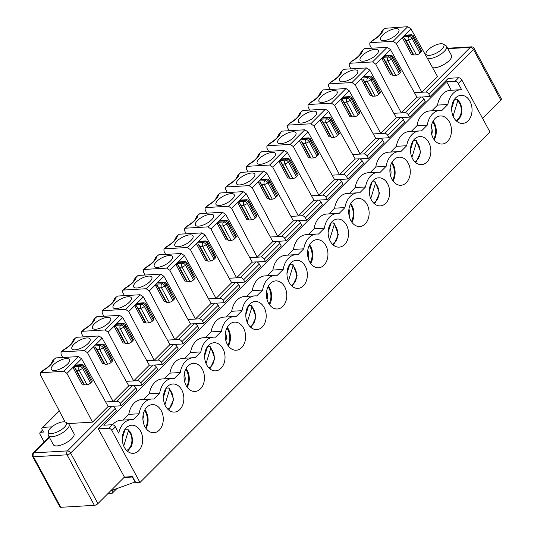 <?xml version="1.0" encoding="UTF-8"?>
<svg xmlns="http://www.w3.org/2000/svg" width="534" height="534" viewBox="0 0 534 534"><rect width="100%" height="100%" fill="white"/><g stroke="black" fill="none" stroke-linecap="round" stroke-linejoin="round"><path stroke-width="0.8" d="M351.325 61.45L351.439 61.357C358.187 57.225 359.716 54.715 359.789 54.648L361.665 51.09L364.555 48.641L361.665 51.09M393.211 75.621L385.348 61.076L383.405 58.38L381.857 58.466L390.795 75L392.343 74.907L393.211 75.621L395.794 75.468L387.931 60.929L391.489 59.194L392.57 58.113L400.433 72.651A2.817 1.055 -28.4 0 0 400.974 71.429L393.111 56.884L392.57 58.113A2.817 1.629 45 0 0 389.393 55.93L388.311 57.011A2.817 1.629 45 0 1 391.489 59.194L399.352 73.732A2.817 1.055 151.6 0 1 395.794 75.468M400.433 72.651L399.352 73.732M84.332 366.157A2.817 2.817 0 0 0 81.689 364.689L75.781 365.036A2.817 2.036 86.7 0 0 74.8 365.543L73.725 366.624A2.817 2.036 86.7 0 0 73.078 367.746L82.016 384.273L83.564 384.186L74.626 367.652L76.569 370.356L79.152 370.202L82.71 368.467A2.817 1.629 -135 0 0 79.533 366.284A2.817 2.036 86.7 0 0 79.152 370.202L87.015 384.747A2.817 1.055 -28.4 0 0 90.573 383.011L82.71 368.467L83.791 367.385L91.654 381.923A2.817 1.055 -28.4 0 0 92.195 380.702L84.332 366.157L83.791 367.385A2.817 1.629 45 0 0 80.614 365.203L79.533 366.284L73.725 366.624M372.625 96.24L364.762 81.695L362.82 78.999L361.271 79.085L370.209 95.619L371.757 95.526L372.625 96.24L375.208 96.087L367.345 81.548L370.903 79.813L371.984 78.732L379.848 93.27A2.817 1.055 -28.4 0 0 380.388 92.042L372.525 77.503L371.984 78.732A2.817 1.629 45 0 0 368.807 76.549L367.726 77.63A2.817 1.629 45 0 1 370.903 79.813L378.766 94.351A2.817 1.055 151.6 0 1 375.208 96.087M379.848 93.27L378.766 94.351M269.096 143.826C275.844 139.694 277.373 137.191 277.446 137.118L279.322 133.567L282.212 131.11L304.814 129.789L308.018 131.951L334.604 179.651L338.483 179.424A2.817 1.629 -135 0 1 341.66 181.607L342.901 183.903L327.229 199.603L325.987 197.306A2.817 1.629 -135 0 0 322.81 195.124L311.516 195.778M297.919 220.729L306.643 220.215L305.401 217.919A2.817 1.629 -135 0 0 302.224 215.736L290.93 216.397M306.643 220.215L322.316 204.522L321.074 202.226A2.817 1.629 -135 0 0 317.897 200.043L302.224 215.736M247.889 323.677A14.071 10.193 86.7 0 0 256.814 329.605A14.071 10.193 86.7 0 0 265.325 321.755A14.071 10.193 86.7 0 0 264.103 307.444A14.071 10.193 86.7 0 0 255.172 301.51A14.071 10.193 86.7 0 0 246.668 309.36A14.071 10.193 86.7 0 0 247.889 323.677M269.597 180.592A2.817 2.817 0 0 0 266.96 179.124L261.046 179.471A2.817 2.036 86.7 0 0 260.071 179.978L258.99 181.059L264.797 180.719A2.817 1.629 45 0 1 267.981 182.902L269.056 181.82L276.919 196.358A2.817 1.055 -28.4 0 0 277.46 195.137L269.597 180.592L269.056 181.82A2.817 1.629 45 0 0 265.879 179.638L264.797 180.719A2.817 2.036 -93.3 0 0 264.417 184.637L267.981 182.902L275.838 197.447A2.817 1.055 151.6 0 1 272.28 199.182L264.417 184.637L261.84 184.791L259.898 182.087L258.343 182.181A2.817 2.036 -93.3 0 1 258.99 181.059M256.333 216.978L255.259 218.066A2.817 1.055 151.6 0 1 251.701 219.801L243.838 205.256L247.396 203.521L248.477 202.439L256.333 216.978A2.817 1.055 -28.4 0 0 256.874 215.756L249.011 201.211L248.477 202.439A2.817 1.629 45 0 0 245.293 200.257L244.212 201.338A2.817 1.629 45 0 1 247.396 203.521L255.259 218.066M241.255 205.41L239.312 202.706L237.757 202.8A2.817 2.036 -93.3 0 1 238.404 201.678L244.212 201.338A2.817 2.036 -93.3 0 0 243.838 205.256L241.255 205.41L249.118 219.948L251.701 219.801M237.757 202.8L246.695 219.327L248.25 219.234L239.312 202.706M248.25 219.234L249.118 219.948M125.176 429.069L122.279 438.534M123.988 477.503L132.365 477.016L135.055 481.988L111.659 490.459L112.073 491.227A2.817 1.629 45 0 1 112.127 493.329A2.817 1.629 45 0 1 111.379 493.636L107.668 493.857M65.135 421.994L40.471 374.961L40.437 372.839L63.786 371.203L66.944 373.413L92.502 422.147L108.168 406.454L112.04 406.227L67.444 450.903L33.862 452.865L49.362 437.339M41.191 372.525L43.107 370.603L42.653 370.629C49.408 366.498 50.937 363.988 51.01 363.921L52.886 360.37L55.776 357.913L78.378 356.592L81.582 358.755L108.168 406.454M54.488 370.476A10.32 3.858 -28.4 0 0 64.941 366.257A10.32 3.858 -28.4 0 0 69.594 359.809A10.32 3.858 -28.4 0 0 66.37 358.568A10.32 3.858 -28.4 0 0 55.476 363.1A10.32 3.858 -28.4 0 0 51.464 369.608A10.32 3.858 -28.4 0 0 54.488 370.476M396.375 146.329L406.708 145.729A19.698 14.271 -93.3 0 1 419.53 130.943L409.198 131.551A19.698 14.271 86.7 0 0 396.375 146.329L390.668 152.043M406.708 145.729L400.82 151.623A19.698 14.271 -93.3 0 0 398.945 151.563L388.612 152.17A19.698 14.271 86.7 0 0 375.789 166.948L370.082 172.662M411.914 157.37L416.593 142.111A11.261 8.157 -93.3 0 1 420.064 152.931A11.261 8.157 -93.3 0 1 414.811 161.802M166.061 247.015L166.174 246.922C172.916 242.79 174.451 240.28 174.518 240.213L176.4 236.655L179.291 234.206L201.885 232.884L205.089 235.04L231.683 282.746L235.554 282.519A2.817 1.629 -135 0 1 238.731 284.702L239.973 286.998L224.307 302.691L223.065 300.395A2.817 1.629 -135 0 0 219.888 298.212L208.594 298.873M107.541 317.329A10.32 3.858 -28.4 0 0 96.647 321.868A10.32 3.858 -28.4 0 0 92.636 328.37A10.32 3.858 -28.4 0 0 95.653 329.238A10.32 3.858 -28.4 0 0 106.112 325.019A10.32 3.858 -28.4 0 0 110.765 318.571A10.32 3.858 -28.4 0 0 107.541 317.329M328.13 232.35L331.027 222.892M391.562 163.064A13.136 9.512 -93.3 0 1 392.483 164.539A13.136 9.512 -93.3 0 1 392.57 180.332M390.548 175.726A8.444 6.114 86.7 0 0 390.094 167.876M268.569 151.322L266.907 148.158L266.873 146.036L267.627 145.722L290.229 144.4L293.38 146.61L318.938 195.344L334.604 179.651M235.754 237.597L234.673 238.678A2.817 1.055 151.6 0 1 231.115 240.42L223.252 225.875L226.81 224.14L227.891 223.058L235.754 237.597A2.817 1.055 -28.4 0 0 236.288 236.375L228.425 221.83L227.891 223.058A2.817 1.629 45 0 0 224.707 220.876L223.633 221.957A2.817 1.629 45 0 1 226.81 224.14L234.673 238.678M289.568 123.301L289.682 123.214C296.43 119.075 297.959 116.572 298.032 116.505L299.908 112.948L302.798 110.491L325.4 109.176L328.604 111.332L355.19 159.032L359.062 158.812A2.817 1.629 -135 0 1 362.246 160.994L363.487 163.291L347.814 178.983L346.573 176.687A2.817 1.629 -135 0 0 343.395 174.505L332.101 175.165M227.397 192.56L225.735 189.396L225.702 187.274L226.456 186.96L249.058 185.638L252.208 187.848L277.767 236.582L281.638 236.355A2.817 1.629 -135 0 1 284.822 238.538L286.064 240.834L277.333 241.348M251.12 327.649L256.02 317.089L251.734 305.602L248.63 305.541M227.277 327.262A14.071 10.193 -93.3 0 1 228.338 328.944A14.071 10.193 -93.3 0 1 228.372 345.985M393.111 56.884A2.817 2.817 0 0 0 390.467 55.416L384.56 55.763A2.817 2.036 86.7 0 0 383.579 56.27L382.498 57.352L388.311 57.011A2.817 2.036 -93.3 0 0 387.931 60.929L385.348 61.076M104.304 308.866L102.194 310.982L102.228 313.104L103.883 316.275M124.889 288.247L125.003 288.16C131.744 284.021 133.28 281.518 133.353 281.451L135.229 277.894L138.119 275.444L160.721 274.122L163.918 276.278L190.511 323.984L194.383 323.758L178.716 339.45L167.422 340.111M125.003 288.16L125.45 288.133A16.888 6.315 -28.4 0 0 136.203 277.36M419.53 130.943A19.698 14.271 -93.3 0 1 421.406 131.004L427.293 125.11A19.698 14.271 -93.3 0 1 440.109 110.324A19.698 14.271 -93.3 0 1 441.992 110.384L447.879 104.49L437.546 105.091L431.839 110.812M145.475 267.634L146.036 267.514L144.113 269.436L166.715 268.115L169.872 270.317L195.424 319.058L199.302 318.831A2.817 1.629 -135 0 1 202.479 321.014L203.721 323.31L194.99 323.818M145.582 267.534C152.33 263.402 153.865 260.899 153.932 260.832L155.815 257.275L158.705 254.825L181.3 253.503L184.504 255.659L211.097 303.365L214.968 303.138L199.302 318.831M157.41 267.38A10.32 3.858 -28.4 0 0 167.87 263.169A10.32 3.858 -28.4 0 0 172.522 256.714A10.32 3.858 -28.4 0 0 169.298 255.479A10.32 3.858 -28.4 0 0 158.404 260.011A10.32 3.858 -28.4 0 0 154.393 266.519A10.32 3.858 -28.4 0 0 157.41 267.38M249.011 201.211A2.817 2.817 0 0 0 246.374 199.743L240.46 200.09A2.817 2.036 86.7 0 0 239.486 200.597L238.404 201.678M148.712 276.098A10.32 3.858 -28.4 0 0 137.819 280.63A10.32 3.858 -28.4 0 0 133.807 287.138A10.32 3.858 -28.4 0 0 136.824 288A10.32 3.858 -28.4 0 0 147.284 283.788A10.32 3.858 -28.4 0 0 151.936 277.333A10.32 3.858 -28.4 0 0 148.712 276.098M329.578 239.839L334.251 224.58L333.496 222.925L334.077 223.125L338.362 234.613L333.463 245.173M369.301 191.112L372.198 181.653M288.407 281.078L293.086 265.819L292.325 264.163L292.906 264.363L297.191 275.851L292.292 286.411M286.958 273.588L289.862 264.123M206.064 363.547L210.743 348.295L209.982 346.633L210.563 346.833L214.855 358.327L209.949 368.887M204.615 356.058L207.519 346.599M245.787 314.826L248.69 305.361M319.986 93.37L320.493 92.329L323.384 89.879L345.985 88.557L349.189 90.713L375.776 138.419L379.647 138.193L363.981 153.885L352.687 154.546M310.154 102.682L310.715 102.568A16.888 6.315 -28.4 0 0 321.468 91.795M83.825 329.391C90.58 325.259 92.108 322.756 92.182 322.683L94.057 319.132L96.948 316.675L119.549 315.354L122.753 317.516L149.34 365.216L153.211 364.989L137.545 380.689L126.251 381.343M83.718 329.485L84.279 329.371A16.888 6.315 -28.4 0 0 95.032 318.598M194.583 278.835A2.817 1.055 -28.4 0 0 195.117 277.607L187.254 263.068L186.72 264.297L194.583 278.835L193.502 279.916A2.817 1.055 151.6 0 1 189.944 281.652L182.081 267.113L185.638 265.378L186.72 264.297A2.817 1.629 45 0 0 183.542 262.114L182.461 263.195A2.817 1.629 45 0 1 185.638 265.378L193.502 279.916M133.24 385.675L141.964 385.168L140.722 382.871A2.817 1.629 -135 0 0 137.545 380.689M226.877 328.01A13.136 9.512 -93.3 0 1 227.798 329.485A13.136 9.512 -93.3 0 1 227.891 345.278M225.869 340.672A8.444 6.114 86.7 0 0 225.408 332.822M349.383 216.964A8.444 6.114 86.7 0 0 348.922 209.114M105.018 364.281L97.155 349.737L99.738 349.583L103.296 347.848L104.377 346.766L112.24 361.311A2.817 1.055 -28.4 0 0 112.781 360.083L104.918 345.538L104.377 346.766A2.817 1.629 45 0 0 101.2 344.584L100.118 345.665A2.817 1.629 45 0 1 103.296 347.848L111.159 362.392A2.817 1.055 151.6 0 1 107.601 364.128L99.738 349.583A2.817 2.036 -93.3 0 1 100.118 345.665L94.304 346.005A2.817 2.036 -93.3 0 0 93.664 347.127L102.601 363.654L104.15 363.567L105.018 364.281L107.601 364.128M128.754 385.835L132.626 385.608L116.959 401.301L113.088 401.528L128.754 385.835L102.168 338.135L87.529 352.794L113.088 401.528L105.665 401.962M384.393 28.329L407.742 26.7L410.946 28.856L437.533 76.562L421.86 92.255L425.738 92.028L470.341 47.359A2.817 1.629 45 0 1 473.518 49.542A2.817 1.055 -28.4 0 0 474.059 48.314A2.817 2.817 0 0 0 471.415 46.845L447.585 48.234M371.911 40.831L372.472 40.711L370.549 42.633L393.151 41.312L396.308 43.521L421.86 92.255L414.444 92.689M395.734 28.676A10.32 3.858 151.6 0 1 398.958 29.917A10.32 3.858 151.6 0 1 394.306 36.365A10.32 3.858 151.6 0 1 383.846 40.584A10.32 3.858 151.6 0 1 380.829 39.716A10.32 3.858 151.6 0 1 384.84 33.208A10.32 3.858 151.6 0 1 395.734 28.676M421.433 97.021L430.157 96.507L428.915 94.211A2.817 1.629 -135 0 0 425.738 92.028M451.637 108.642L454.541 99.177M453.086 116.132L457.765 100.873L457.004 99.211L459.861 102.368L461.022 105.004L461.857 109.51L461.516 113.916L460.715 116.499L456.977 121.465M454.487 99.364L457.004 99.211M371.49 48.234L369.835 45.07L369.802 42.94L370.549 42.633M385.141 28.022L382.237 30.491L381.73 31.546M412.929 54.288L413.797 55.002L405.933 40.464L403.991 37.76L412.929 54.288L411.38 54.381L402.442 37.854A2.817 2.036 -93.3 0 1 403.083 36.733L404.165 35.651A2.817 2.036 -93.3 0 1 405.139 35.144L411.053 34.797A2.817 2.036 -93.3 0 0 409.978 35.311A2.817 1.629 -135 0 1 413.156 37.493L412.074 38.575L419.938 53.113A2.817 1.055 151.6 0 1 416.38 54.855L408.517 40.31L412.074 38.575A2.817 1.629 45 0 0 408.897 36.392L409.978 35.311L404.165 35.651M451.263 90.259L446.684 81.782L455.075 81.295A2.817 1.629 45 0 1 458.252 83.478L461.616 89.692A19.698 14.271 86.7 0 0 460.695 89.705A19.698 14.271 86.7 0 0 447.879 104.49M469.953 101.26A14.071 10.193 -93.3 0 1 471.175 115.571A14.071 10.193 -93.3 0 1 462.671 123.421A14.071 10.193 -93.3 0 1 451.671 109.971A14.071 10.193 -93.3 0 1 461.029 95.326A14.071 10.193 -93.3 0 1 469.953 101.26M430.157 96.507L448.286 78.351L458.613 77.75A2.817 1.629 45 0 1 461.797 79.933L489.938 131.978L139.988 482.489L135.79 482.736L132.479 476.615L124.409 477.082L97.936 503.602L70.621 453.086A2.817 1.055 151.6 0 1 67.064 454.821L94.378 505.338A2.817 1.055 -28.4 0 0 97.936 503.602M482.569 118.348L500.832 100.052L473.518 49.542L428.915 94.211M460.695 89.705L450.369 90.313A19.698 14.271 86.7 0 0 437.546 105.091M432.593 67.698A11.728 4.385 -28.4 0 0 434.422 67.798A11.728 4.385 -28.4 0 0 446.558 62.832A11.728 4.385 -28.4 0 0 451.49 55.456L446.524 46.271A11.728 4.385 151.6 0 1 441.591 53.647A11.728 4.385 151.6 0 1 429.456 58.613A11.728 4.385 151.6 0 1 427.447 58.473M413.797 55.002L416.38 54.855M429.149 55.382A10.099 3.778 -28.4 0 0 440.483 50.43A10.099 3.778 -28.4 0 0 443.193 44.108A10.099 3.778 -28.4 0 0 433.174 46.231A10.099 3.778 -28.4 0 0 425.905 53.453A10.099 3.778 -28.4 0 0 429.149 55.382M443.193 44.108L445.756 45.53A11.728 4.385 151.6 0 1 446.524 46.271M474.059 48.314L501.373 98.83A2.817 1.055 151.6 0 1 500.832 100.052M94.378 505.338L60.803 507.3L33.488 456.784L67.064 454.821A2.817 2.036 86.7 0 1 67.444 450.903A2.817 1.629 45 0 1 70.621 453.086L115.224 408.41A2.817 1.629 -135 0 0 112.04 406.227M32.627 456.497A2.817 1.055 -28.4 0 0 33.488 456.784A2.817 2.036 86.7 0 1 33.862 452.865A2.817 1.629 45 0 0 33.115 453.172A2.817 2.817 0 0 0 32.627 456.497L59.941 507.013A2.817 1.055 -28.4 0 0 60.803 507.3M44.195 442.072L40.17 434.629A2.817 1.629 45 0 1 40.117 432.533A2.817 1.629 45 0 1 40.871 432.22L43.454 432.073L42.213 429.777A2.817 1.629 45 0 1 42.153 427.674A2.817 1.629 45 0 1 42.907 427.367L51.885 426.84M112.654 406.294L121.378 405.78L120.137 403.484A2.817 1.629 -135 0 0 116.959 401.301M132.626 385.608A2.817 1.629 -135 0 1 135.803 387.791L137.044 390.087L121.378 405.78M153.211 364.989A2.817 1.629 -135 0 1 156.389 367.172L157.63 369.468L141.964 385.168M153.825 365.056L162.55 364.548L161.308 362.252A2.817 1.629 -135 0 0 158.131 360.07L146.837 360.73M104.41 308.772C111.165 304.64 112.694 302.137 112.767 302.07L114.643 298.513L117.533 296.056L140.135 294.741L143.339 296.897L169.925 344.597L173.797 344.377A2.817 1.629 -135 0 1 176.974 346.559L178.216 348.856L162.55 364.548M174.411 344.437L183.135 343.929L181.894 341.633A2.817 1.629 -135 0 0 178.716 339.45M194.383 323.758A2.817 1.629 -135 0 1 197.56 325.94L198.802 328.236L183.135 343.929M214.968 303.138A2.817 1.629 -135 0 1 218.146 305.321L219.387 307.617L203.721 323.31M215.576 303.199L224.307 302.691M236.161 282.586L244.892 282.072L243.651 279.776A2.817 1.629 -135 0 0 240.467 277.593L229.179 278.254M186.64 226.396L186.753 226.309C193.502 222.171 195.037 219.661 195.104 219.594L196.986 216.043L199.876 213.587L222.471 212.265L225.675 214.421L252.262 262.127L256.14 261.9A2.817 1.629 -135 0 1 259.317 264.083L260.559 266.379L244.892 282.072M256.747 261.967L265.478 261.453L264.237 259.157A2.817 1.629 -135 0 0 261.053 256.974L249.758 257.635M217.058 196.465L217.572 195.424L220.462 192.968L243.057 191.646L246.261 193.802L272.847 241.508L276.725 241.281A2.817 1.629 -135 0 1 279.903 243.464L281.144 245.76L265.478 261.453M227.811 185.158L227.925 185.071C234.673 180.933 236.202 178.423 236.275 178.356L238.157 174.805L241.041 172.349L263.642 171.027L266.846 173.19L293.433 220.889L297.311 220.662A2.817 1.629 -135 0 1 300.488 222.845L301.73 225.141L286.064 240.834M318.504 200.11L327.229 199.603M339.09 179.491L347.814 178.983M359.676 158.872L368.4 158.364L367.158 156.068A2.817 1.629 -135 0 0 363.981 153.885M379.647 138.193A2.817 1.629 -135 0 1 382.831 140.375L384.073 142.671L368.4 158.364M380.261 138.253L388.986 137.745L387.744 135.449A2.817 1.629 -135 0 0 384.567 133.266L373.273 133.927M330.74 82.069L330.853 81.976C337.601 77.837 339.13 75.334 339.203 75.267L341.079 71.71L343.969 69.26L366.571 67.938L369.775 70.094L396.361 117.8L400.233 117.573A2.817 1.629 -135 0 1 403.41 119.756L404.652 122.052L388.986 137.745M400.847 117.634L409.571 117.126L408.33 114.83A2.817 1.629 -135 0 0 405.152 112.647L393.858 113.308M364.555 48.641L387.157 47.319L390.361 49.475L416.947 97.181L420.819 96.954A2.817 1.629 -135 0 1 423.996 99.137L425.238 101.433L409.571 117.126M446.684 81.782L103.81 425.204L112.207 424.717A2.817 1.629 45 0 1 115.384 426.9L118.748 433.121A19.698 14.271 -93.3 0 1 131.337 419.604A19.698 14.271 -93.3 0 1 133.213 419.664L139.1 413.763A19.698 14.271 -93.3 0 1 151.923 398.985A19.698 14.271 -93.3 0 1 153.799 399.045L159.686 393.144A19.698 14.271 -93.3 0 1 172.502 378.366A19.698 14.271 -93.3 0 1 174.384 378.426L180.272 372.525A19.698 14.271 -93.3 0 1 193.088 357.747A19.698 14.271 -93.3 0 1 194.97 357.807L200.857 351.913A19.698 14.271 -93.3 0 1 213.673 337.128A19.698 14.271 -93.3 0 1 215.549 337.188L221.443 331.294A19.698 14.271 -93.3 0 1 234.259 316.508A19.698 14.271 -93.3 0 1 236.135 316.569L242.022 310.675A19.698 14.271 -93.3 0 1 254.845 295.889A19.698 14.271 -93.3 0 1 256.721 295.949L262.608 290.055A19.698 14.271 -93.3 0 1 275.431 275.27A19.698 14.271 -93.3 0 1 277.306 275.33L283.194 269.436A19.698 14.271 -93.3 0 1 296.016 254.651A19.698 14.271 -93.3 0 1 297.892 254.718L303.779 248.817A19.698 14.271 -93.3 0 1 316.602 234.039A19.698 14.271 -93.3 0 1 318.478 234.099L324.365 228.198A19.698 14.271 -93.3 0 1 337.188 213.42A19.698 14.271 -93.3 0 1 339.063 213.48L344.951 207.579A19.698 14.271 -93.3 0 1 357.773 192.801A19.698 14.271 -93.3 0 1 359.649 192.861L365.536 186.96A19.698 14.271 -93.3 0 1 378.359 172.182A19.698 14.271 -93.3 0 1 380.235 172.242L386.122 166.348A19.698 14.271 -93.3 0 1 398.945 151.563M115.224 408.41L116.465 410.706L98.336 428.862L108.669 428.261A2.817 1.629 45 0 1 111.846 430.444L139.988 482.489M112.601 424.737A19.698 14.271 -93.3 0 1 121.004 420.205L131.337 419.604M123.06 420.084L128.767 414.371L139.1 413.763M151.923 398.985L141.59 399.586A19.698 14.271 86.7 0 0 128.767 414.371M172.502 378.366L162.176 378.966A19.698 14.271 86.7 0 0 149.353 393.752L143.646 399.465M164.232 378.846L169.939 373.132L180.272 372.525M193.088 357.747L182.762 358.347A19.698 14.271 86.7 0 0 169.939 373.132M213.673 337.128L203.347 337.735A19.698 14.271 86.7 0 0 190.525 352.513L184.817 358.227M234.259 316.508L223.926 317.116A19.698 14.271 86.7 0 0 211.11 331.894L205.403 337.615M254.845 295.889L244.512 296.497A19.698 14.271 86.7 0 0 231.696 311.275L225.989 316.996M275.431 275.27L265.098 275.878A19.698 14.271 86.7 0 0 252.282 290.656L246.574 296.377M296.016 254.651L285.683 255.259A19.698 14.271 86.7 0 0 272.867 270.037L267.16 275.758M316.602 234.039L306.269 234.64A19.698 14.271 86.7 0 0 293.446 249.425L287.739 255.139M337.188 213.42L326.855 214.021A19.698 14.271 86.7 0 0 314.032 228.806L308.325 234.519M357.773 192.801L347.44 193.401A19.698 14.271 86.7 0 0 334.618 208.187L328.911 213.9M378.359 172.182L368.026 172.782A19.698 14.271 86.7 0 0 355.203 187.567L349.496 193.281M440.109 110.324L429.783 110.932A19.698 14.271 86.7 0 0 416.961 125.71L411.253 131.431M165.553 406.147A14.071 10.193 86.7 0 0 174.478 412.081A14.071 10.193 86.7 0 0 182.982 404.231A14.071 10.193 86.7 0 0 181.76 389.913A14.071 10.193 86.7 0 0 172.836 383.986A14.071 10.193 86.7 0 0 164.325 391.836A14.071 10.193 86.7 0 0 165.553 406.147M186.132 385.528A14.071 10.193 86.7 0 0 195.064 391.462A14.071 10.193 86.7 0 0 203.567 383.612A14.071 10.193 86.7 0 0 202.346 369.294A14.071 10.193 86.7 0 0 193.421 363.367A14.071 10.193 86.7 0 0 184.911 371.217A14.071 10.193 86.7 0 0 186.132 385.528M206.718 364.916A14.071 10.193 86.7 0 0 215.649 370.843A14.071 10.193 86.7 0 0 224.153 362.993A14.071 10.193 86.7 0 0 222.932 348.675A14.071 10.193 86.7 0 0 214.007 342.748A14.071 10.193 86.7 0 0 205.497 350.598A14.071 10.193 86.7 0 0 206.718 364.916M227.304 344.296A14.071 10.193 86.7 0 0 236.228 350.224A14.071 10.193 86.7 0 0 245.587 335.579A14.071 10.193 86.7 0 0 234.586 322.129A14.071 10.193 86.7 0 0 226.082 329.979A14.071 10.193 86.7 0 0 227.304 344.296M268.475 303.058A14.071 10.193 86.7 0 0 277.4 308.986A14.071 10.193 86.7 0 0 285.91 301.136A14.071 10.193 86.7 0 0 284.682 286.825A14.071 10.193 86.7 0 0 275.758 280.891A14.071 10.193 86.7 0 0 267.254 288.74A14.071 10.193 86.7 0 0 268.475 303.058M289.061 282.439A14.071 10.193 86.7 0 0 297.985 288.373A14.071 10.193 86.7 0 0 306.496 280.524A14.071 10.193 86.7 0 0 305.268 266.206A14.071 10.193 86.7 0 0 296.343 260.272A14.071 10.193 86.7 0 0 287.839 268.121A14.071 10.193 86.7 0 0 289.061 282.439M309.647 261.82A14.071 10.193 86.7 0 0 318.571 267.754A14.071 10.193 86.7 0 0 327.082 259.904A14.071 10.193 86.7 0 0 325.853 245.587A14.071 10.193 86.7 0 0 316.929 239.653A14.071 10.193 86.7 0 0 308.425 247.502A14.071 10.193 86.7 0 0 309.647 261.82M330.232 241.201A14.071 10.193 86.7 0 0 339.157 247.135A14.071 10.193 86.7 0 0 347.667 239.285A14.071 10.193 86.7 0 0 346.439 224.968A14.071 10.193 86.7 0 0 337.515 219.04A14.071 10.193 86.7 0 0 329.011 226.89A14.071 10.193 86.7 0 0 330.232 241.201M350.818 220.582A14.071 10.193 86.7 0 0 359.742 226.516A14.071 10.193 86.7 0 0 368.253 218.666A14.071 10.193 86.7 0 0 367.025 204.348A14.071 10.193 86.7 0 0 358.1 198.421A14.071 10.193 86.7 0 0 349.59 206.271A14.071 10.193 86.7 0 0 350.818 220.582M371.404 199.963A14.071 10.193 86.7 0 0 380.328 205.897A14.071 10.193 86.7 0 0 388.832 198.047A14.071 10.193 86.7 0 0 387.611 183.729A14.071 10.193 86.7 0 0 378.686 177.802A14.071 10.193 86.7 0 0 370.175 185.652A14.071 10.193 86.7 0 0 371.404 199.963M391.989 179.351A14.071 10.193 86.7 0 0 400.914 185.278A14.071 10.193 86.7 0 0 409.418 177.428A14.071 10.193 86.7 0 0 408.196 163.11A14.071 10.193 86.7 0 0 399.272 157.183A14.071 10.193 86.7 0 0 390.761 165.033A14.071 10.193 86.7 0 0 391.989 179.351M412.575 158.732A14.071 10.193 86.7 0 0 421.5 164.659A14.071 10.193 86.7 0 0 430.004 156.809A14.071 10.193 86.7 0 0 428.782 142.491A14.071 10.193 86.7 0 0 419.858 136.564A14.071 10.193 86.7 0 0 411.347 144.414A14.071 10.193 86.7 0 0 412.575 158.732M433.161 138.112A14.071 10.193 86.7 0 0 442.085 144.04A14.071 10.193 86.7 0 0 450.589 136.19A14.071 10.193 86.7 0 0 449.368 121.879A14.071 10.193 86.7 0 0 440.443 115.945A14.071 10.193 86.7 0 0 431.933 123.795A14.071 10.193 86.7 0 0 433.161 138.112M144.968 426.766A14.071 10.193 86.7 0 0 153.892 432.7A14.071 10.193 86.7 0 0 162.396 424.85A14.071 10.193 86.7 0 0 161.175 410.533A14.071 10.193 86.7 0 0 152.25 404.605A14.071 10.193 86.7 0 0 143.739 412.455A14.071 10.193 86.7 0 0 144.968 426.766M124.382 447.385A14.071 10.193 86.7 0 0 133.306 453.319A14.071 10.193 86.7 0 0 138.693 450.749A14.071 10.193 86.7 0 0 142.011 434.729A14.071 10.193 86.7 0 0 131.664 425.218A14.071 10.193 86.7 0 0 123.154 433.067A14.071 10.193 86.7 0 0 124.382 447.385M413.696 36.265L421.56 50.81A2.817 1.055 151.6 0 1 421.019 52.032L413.156 37.493L413.696 36.265A2.817 2.817 0 0 0 411.053 34.797M403.991 37.76L402.442 37.854M419.938 53.113L421.019 52.032M186.106 368.493A14.071 10.193 -93.3 0 1 187.174 370.182A14.071 10.193 -93.3 0 1 187.2 387.217M268.448 286.024A14.071 10.193 -93.3 0 1 269.51 287.713A14.071 10.193 -93.3 0 1 269.543 304.747M309.62 244.786A14.071 10.193 -93.3 0 1 310.681 246.474A14.071 10.193 -93.3 0 1 310.708 263.509M350.785 203.547A14.071 10.193 -93.3 0 1 351.853 205.236A14.071 10.193 -93.3 0 1 351.879 222.271M391.956 162.309A14.071 10.193 -93.3 0 1 393.024 163.998A14.071 10.193 -93.3 0 1 393.051 181.033M433.127 121.078A14.071 10.193 -93.3 0 1 434.195 122.76A14.071 10.193 -93.3 0 1 434.222 139.801M144.934 409.732A14.071 10.193 -93.3 0 1 146.002 411.42A14.071 10.193 -93.3 0 1 146.029 428.455M416.961 125.71L427.293 125.11M375.789 166.948L386.122 166.348M355.203 187.567L365.536 186.96M334.618 208.187L344.951 207.579M314.032 228.806L324.365 228.198M293.446 249.425L303.779 248.817M272.867 270.037L283.194 269.436M252.282 290.656L262.608 290.055M231.696 311.275L242.022 310.675M211.11 331.894L221.443 331.294M190.525 352.513L200.857 351.913M149.353 393.752L159.686 393.144M124.409 477.082L98.336 428.862M188.008 319.492L195.424 319.058L211.097 303.365M270.344 237.016L277.767 236.582L293.433 220.889M248.397 164.539L248.51 164.452C255.259 160.313 256.787 157.81 256.861 157.737L258.743 154.186L261.627 151.729L284.228 150.408L287.432 152.57L314.019 200.27L317.897 200.043M68.132 423.575L92.502 422.147M69.02 424.383L73.986 433.568A11.728 4.385 151.6 0 1 65.755 443.006A11.728 4.385 151.6 0 1 53.36 444.722L48.394 435.537A11.728 4.385 -28.4 0 0 60.789 433.822A11.728 4.385 -28.4 0 0 69.02 424.383A11.728 4.385 -28.4 0 0 68.252 423.642L65.689 422.22A10.099 3.778 151.6 0 1 59.261 430.985A10.099 3.778 151.6 0 1 48.407 431.565A10.099 3.778 151.6 0 1 53.774 425.471A10.099 3.778 151.6 0 1 63.286 421.84A10.099 3.778 151.6 0 1 65.689 422.22M63.132 350.104L63.693 349.984L61.777 351.906L84.372 350.584L87.529 352.794M61.777 351.906L61.023 352.22L61.056 354.342L62.718 357.506M63.239 350.01C69.994 345.878 71.523 343.375 71.596 343.302L73.472 339.751L76.362 337.294L98.964 335.973L102.168 338.135M76.362 337.294L73.472 339.751M149.34 365.216L133.667 380.909L108.115 332.175L104.958 329.965L82.363 331.287L81.609 331.601L81.642 333.723L83.304 336.887M96.948 316.675L96.2 316.982M169.925 344.597L154.253 360.296L128.701 311.556L125.543 309.353L102.942 310.668M117.533 296.056L114.643 298.513M190.511 323.984L174.838 339.677L149.286 290.937L146.129 288.734L123.528 290.055L122.78 290.363L122.813 292.485L124.469 295.656M138.119 275.444L135.229 277.894M144.113 269.436L143.366 269.743L143.392 271.866L145.054 275.037M158.705 254.825L155.815 257.275M231.683 282.746L216.01 298.439L190.451 249.705L187.3 247.496L164.699 248.817L163.945 249.124L163.978 251.247L165.64 254.418M179.291 234.206L176.4 236.655M252.262 262.127L236.595 277.82L211.037 229.086L207.886 226.877L185.285 228.198L184.53 228.505L184.564 230.635L186.226 233.799M199.876 213.587L196.979 216.036M272.847 241.508L257.181 257.201L231.623 208.467L228.472 206.257L205.87 207.579L205.116 207.886L205.149 210.016L206.812 213.179M220.462 192.968L217.565 195.417M241.041 172.349L238.151 174.805M314.019 200.27L298.352 215.963L272.794 167.229L269.643 165.019L247.042 166.341L246.287 166.655L246.321 168.777L247.983 171.941M261.627 151.729L258.736 154.186M282.212 131.11L281.465 131.417M355.19 159.032L339.524 174.731L313.965 125.991L310.808 123.788L288.213 125.103L287.459 125.417L287.492 127.539L289.154 130.71M302.798 110.491L299.908 112.948M375.776 138.419L360.11 154.112L334.551 105.372L331.394 103.169L308.799 104.49L308.045 104.797L308.078 106.92L309.74 110.091M323.384 89.879L320.493 92.329M396.361 117.8L380.695 133.493L355.137 84.752L351.979 82.55L329.385 83.871L328.63 84.178L328.664 86.301L330.326 89.472M343.969 69.26L341.079 71.71M416.947 97.181L401.274 112.874L375.722 64.14L372.565 61.931L349.97 63.252L349.216 63.559L349.249 65.682L350.911 68.853M55.776 357.913L52.886 360.37M168.784 410.119L173.683 399.559L169.398 388.071L166.294 388.018M185.705 369.248A13.136 9.512 -93.3 0 1 186.633 370.723A13.136 9.512 -93.3 0 1 186.72 386.516M209.982 346.633L207.459 346.78M268.048 286.778A13.136 9.512 -93.3 0 1 268.969 288.253A13.136 9.512 -93.3 0 1 269.056 304.046M292.325 264.163L289.802 264.31M309.219 245.54A13.136 9.512 -93.3 0 1 310.141 247.015A13.136 9.512 -93.3 0 1 310.227 262.808M333.496 222.925L330.973 223.072M350.391 204.302A13.136 9.512 -93.3 0 1 351.312 205.777A13.136 9.512 -93.3 0 1 351.399 221.57M374.634 203.941L379.534 193.375L375.248 181.887L372.145 181.834M415.806 162.703L420.705 152.143L416.42 140.649L413.316 140.596M432.734 121.825A13.136 9.512 -93.3 0 1 433.655 123.307A13.136 9.512 -93.3 0 1 433.741 139.1M144.54 410.486A13.136 9.512 -93.3 0 1 145.462 411.961A13.136 9.512 -93.3 0 1 145.548 427.754M125.123 429.256L127.639 429.109L128.4 430.764L123.728 446.024M48.407 431.565L48.187 434.489A11.728 4.385 -28.4 0 0 48.394 435.537M104.918 345.538A2.817 2.817 0 0 0 102.274 344.07L96.367 344.417A2.817 2.036 86.7 0 0 95.386 344.924L94.304 346.005M75.074 349.857A10.32 3.858 -28.4 0 0 85.527 345.638A10.32 3.858 -28.4 0 0 90.179 339.19A10.32 3.858 -28.4 0 0 86.955 337.949A10.32 3.858 -28.4 0 0 76.062 342.481A10.32 3.858 -28.4 0 0 72.05 348.989A10.32 3.858 -28.4 0 0 75.074 349.857M114.249 326.508A2.817 2.036 -93.3 0 1 114.89 325.386L120.704 325.046A2.817 1.629 45 0 1 123.881 327.229L124.963 326.147L132.826 340.692A2.817 1.055 -28.4 0 0 133.367 339.464L125.503 324.926L124.963 326.147A2.817 1.629 45 0 0 121.785 323.964L120.704 325.046A2.817 2.036 -93.3 0 0 120.324 328.964L123.881 327.229L131.744 341.773A2.817 1.055 151.6 0 1 128.187 343.509L120.324 328.964L117.74 329.118L115.798 326.414L114.249 326.508L123.187 343.035L124.736 342.948L125.603 343.662L128.187 343.509M125.503 324.926A2.817 2.817 0 0 0 122.86 323.45L116.953 323.804A2.817 2.036 86.7 0 0 115.971 324.305L114.89 325.386M134.835 305.889A2.817 2.036 -93.3 0 1 135.476 304.767L141.29 304.427A2.817 1.629 45 0 1 144.467 306.616L145.548 305.528L153.412 320.073A2.817 1.055 -28.4 0 0 153.952 318.845L146.089 304.307L145.548 305.528A2.817 1.629 45 0 0 142.371 303.345L141.29 304.427A2.817 2.036 -93.3 0 0 140.909 308.345L144.467 306.616L152.33 321.154A2.817 1.055 151.6 0 1 148.772 322.89L140.909 308.345L138.326 308.498L136.384 305.795L134.835 305.889L143.773 322.416L145.321 322.329L146.189 323.043L148.772 322.89M146.089 304.307A2.817 2.817 0 0 0 143.446 302.831L137.532 303.185A2.817 2.036 86.7 0 0 136.557 303.686L135.476 304.767M116.238 308.619A10.32 3.858 -28.4 0 0 126.698 304.4A10.32 3.858 -28.4 0 0 131.351 297.952A10.32 3.858 -28.4 0 0 128.127 296.717A10.32 3.858 -28.4 0 0 117.233 301.249A10.32 3.858 -28.4 0 0 113.221 307.758A10.32 3.858 -28.4 0 0 116.238 308.619M155.421 285.269A2.817 2.036 -93.3 0 1 156.061 284.148L161.875 283.814A2.817 1.629 45 0 1 165.053 285.997L166.134 284.909L173.997 299.454A2.817 1.055 -28.4 0 0 174.531 298.226L166.675 283.688L166.134 284.909A2.817 1.629 45 0 0 162.957 282.726L161.875 283.814A2.817 2.036 -93.3 0 0 161.495 287.733L165.053 285.997L172.916 300.535A2.817 1.055 151.6 0 1 169.358 302.271L161.495 287.733L158.912 287.879L156.969 285.183L155.421 285.269L164.359 301.803L165.907 301.71L166.775 302.424L169.358 302.271M166.668 283.688A2.817 2.817 0 0 0 164.031 282.219L158.117 282.566A2.817 2.036 86.7 0 0 157.143 283.067L156.061 284.148M176.006 264.65A2.817 2.036 -93.3 0 1 176.647 263.536L182.461 263.195A2.817 2.036 -93.3 0 0 182.081 267.113L179.497 267.26L177.555 264.564L176.006 264.65L184.944 281.184L186.493 281.091L187.361 281.805L189.944 281.652M187.254 263.068A2.817 2.817 0 0 0 184.617 261.6L178.703 261.947A2.817 2.036 86.7 0 0 177.729 262.448L176.647 263.536M196.592 244.031A2.817 2.036 -93.3 0 1 197.233 242.917L203.047 242.576A2.817 1.629 45 0 1 206.224 244.759L207.305 243.678L215.169 258.216A2.817 1.055 -28.4 0 0 215.703 256.994L207.839 242.449L207.305 243.678A2.817 1.629 45 0 0 204.128 241.495L203.047 242.576A2.817 2.036 -93.3 0 0 202.666 246.494L206.224 244.759L214.087 259.297A2.817 1.055 151.6 0 1 210.529 261.033L202.666 246.494L200.083 246.641L198.141 243.945L196.592 244.031L205.53 260.565L207.079 260.472L207.946 261.186L210.529 261.033M207.839 242.449A2.817 2.817 0 0 0 205.203 240.981L199.289 241.328A2.817 2.036 86.7 0 0 198.314 241.835L197.233 242.917M177.996 246.761A10.32 3.858 -28.4 0 0 188.455 242.549A10.32 3.858 -28.4 0 0 193.108 236.095A10.32 3.858 -28.4 0 0 189.884 234.86A10.32 3.858 -28.4 0 0 178.99 239.392A10.32 3.858 -28.4 0 0 174.978 245.9A10.32 3.858 -28.4 0 0 177.996 246.761M166.174 246.922L166.621 246.895A16.888 6.315 -28.4 0 0 177.368 236.128M217.171 223.419A2.817 2.036 -93.3 0 1 217.819 222.298L223.633 221.957A2.817 2.036 -93.3 0 0 223.252 225.875L220.669 226.029L218.726 223.325L217.171 223.419L226.109 239.946L227.664 239.853L228.532 240.567L231.115 240.42M228.425 221.83A2.817 2.817 0 0 0 225.789 220.362L219.874 220.709A2.817 2.036 86.7 0 0 218.9 221.216L217.819 222.298M198.581 226.149A10.32 3.858 -28.4 0 0 209.041 221.93A10.32 3.858 -28.4 0 0 213.687 215.482A10.32 3.858 -28.4 0 0 210.469 214.241A10.32 3.858 -28.4 0 0 199.576 218.773A10.32 3.858 -28.4 0 0 195.564 225.281A10.32 3.858 -28.4 0 0 198.581 226.149M186.753 226.309L187.207 226.276A16.888 6.315 -28.4 0 0 197.954 215.509M219.167 205.53A10.32 3.858 -28.4 0 0 229.627 201.311A10.32 3.858 -28.4 0 0 234.272 194.863A10.32 3.858 -28.4 0 0 231.055 193.622A10.32 3.858 -28.4 0 0 220.155 198.154A10.32 3.858 -28.4 0 0 216.15 204.662A10.32 3.858 -28.4 0 0 219.167 205.53M207.225 205.777L207.786 205.657A16.888 6.315 -28.4 0 0 218.539 194.89M272.28 199.182L269.703 199.329L268.836 198.621L267.28 198.708L258.343 182.181M239.753 184.911A10.32 3.858 -28.4 0 0 250.212 180.692A10.32 3.858 -28.4 0 0 254.858 174.244A10.32 3.858 -28.4 0 0 251.641 173.003A10.32 3.858 -28.4 0 0 240.741 177.535A10.32 3.858 -28.4 0 0 236.736 184.043A10.32 3.858 -28.4 0 0 239.753 184.911M227.925 185.071L228.372 185.038A16.888 6.315 -28.4 0 0 239.125 174.271M278.928 161.562A2.817 2.036 -93.3 0 1 279.576 160.44L285.383 160.1A2.817 1.629 45 0 1 288.567 162.283L289.642 161.201L297.505 175.746A2.817 1.055 -28.4 0 0 298.045 174.518L290.182 159.973L289.642 161.201A2.817 1.629 45 0 0 286.464 159.019L285.383 160.1A2.817 2.036 -93.3 0 0 285.002 164.018L288.567 162.283L296.423 176.827A2.817 1.055 151.6 0 1 292.866 178.563L285.002 164.018L282.419 164.172L280.483 161.468L278.928 161.562L287.866 178.089L289.421 178.002L290.282 178.716L292.866 178.563M290.182 159.973A2.817 2.817 0 0 0 287.546 158.505L281.632 158.852A2.817 2.036 86.7 0 0 280.657 159.359L279.576 160.44M260.338 164.292A10.32 3.858 -28.4 0 0 270.798 160.073A10.32 3.858 -28.4 0 0 275.444 153.625A10.32 3.858 -28.4 0 0 272.227 152.384A10.32 3.858 -28.4 0 0 261.326 156.916A10.32 3.858 -28.4 0 0 257.315 163.424A10.32 3.858 -28.4 0 0 260.338 164.292M248.51 164.452L248.957 164.419A16.888 6.315 -28.4 0 0 259.711 153.652M299.514 140.943A2.817 2.036 -93.3 0 1 300.161 139.821L305.969 139.481A2.817 1.629 45 0 1 309.146 141.664L310.227 140.582L318.09 155.127A2.817 1.055 -28.4 0 0 318.631 153.899L310.768 139.361L310.227 140.582A2.817 1.629 45 0 0 307.05 138.399L305.969 139.481A2.817 2.036 -93.3 0 0 305.588 143.399L309.146 141.664L317.009 156.208A2.817 1.055 151.6 0 1 313.451 157.944L305.588 143.399L303.005 143.553L301.069 140.849L299.514 140.943L308.452 157.47L310 157.383L310.868 158.097L313.451 157.944M310.768 139.361A2.817 2.817 0 0 0 308.131 137.885L302.217 138.239A2.817 2.036 86.7 0 0 301.243 138.74L300.161 139.821M280.924 143.673A10.32 3.858 -28.4 0 0 291.384 139.454A10.32 3.858 -28.4 0 0 296.03 133.006A10.32 3.858 -28.4 0 0 292.812 131.764A10.32 3.858 -28.4 0 0 281.912 136.303A10.32 3.858 -28.4 0 0 277.9 142.805A10.32 3.858 -28.4 0 0 280.924 143.673M268.982 143.92L269.543 143.8A16.888 6.315 -28.4 0 0 280.297 133.033M320.1 120.324A2.817 2.036 -93.3 0 1 320.747 119.202L326.554 118.862A2.817 1.629 45 0 1 329.732 121.051L330.813 119.963L338.676 134.508A2.817 1.055 -28.4 0 0 339.217 133.28L331.354 118.742L330.813 119.963A2.817 1.629 45 0 0 327.636 117.78L326.554 118.862A2.817 2.036 -93.3 0 0 326.174 122.78L329.732 121.051L337.595 135.589A2.817 1.055 151.6 0 1 334.037 137.325L326.174 122.78L323.591 122.933L321.648 120.23L320.1 120.324L329.037 136.851L330.586 136.764L331.454 137.478L334.037 137.325M331.354 118.742A2.817 2.817 0 0 0 328.71 117.266L322.803 117.62A2.817 2.036 86.7 0 0 321.822 118.121L320.747 119.202M301.51 123.054A10.32 3.858 -28.4 0 0 311.969 118.835A10.32 3.858 -28.4 0 0 316.615 112.387A10.32 3.858 -28.4 0 0 313.391 111.152A10.32 3.858 -28.4 0 0 302.498 115.684A10.32 3.858 -28.4 0 0 298.486 122.186A10.32 3.858 -28.4 0 0 301.51 123.054M289.682 123.214L290.129 123.187A16.888 6.315 -28.4 0 0 300.882 112.414M340.685 99.704A2.817 2.036 -93.3 0 1 341.333 98.583L347.14 98.249A2.817 1.629 45 0 1 350.317 100.432L351.399 99.344L359.262 113.889A2.817 1.055 -28.4 0 0 359.803 112.661L351.939 98.123L351.399 99.344A2.817 1.629 45 0 0 348.221 97.161L347.14 98.249A2.817 2.036 -93.3 0 0 346.76 102.168L350.317 100.432L358.18 114.97A2.817 1.055 151.6 0 1 354.623 116.706L346.76 102.168L344.176 102.314L342.234 99.618L340.685 99.704L349.623 116.238L351.172 116.145L352.039 116.859L354.623 116.706M351.939 98.123A2.817 2.817 0 0 0 349.296 96.654L343.389 97.001A2.817 2.036 86.7 0 0 342.407 97.502L341.333 98.583M322.095 102.435A10.32 3.858 -28.4 0 0 332.548 98.223A10.32 3.858 -28.4 0 0 337.201 91.768A10.32 3.858 -28.4 0 0 333.977 90.533A10.32 3.858 -28.4 0 0 323.083 95.065A10.32 3.858 -28.4 0 0 319.072 101.573A10.32 3.858 -28.4 0 0 322.095 102.435M361.271 79.085A2.817 2.036 -93.3 0 1 361.912 77.971L367.726 77.63A2.817 2.036 -93.3 0 0 367.345 81.548L364.762 81.695M372.525 77.503A2.817 2.817 0 0 0 369.882 76.035L363.974 76.382A2.817 2.036 86.7 0 0 362.993 76.883L361.912 77.971M342.681 81.815A10.32 3.858 -28.4 0 0 353.134 77.604A10.32 3.858 -28.4 0 0 357.787 71.149A10.32 3.858 -28.4 0 0 354.563 69.914A10.32 3.858 -28.4 0 0 343.669 74.446A10.32 3.858 -28.4 0 0 339.657 80.954A10.32 3.858 -28.4 0 0 342.681 81.815M330.853 81.976L331.3 81.949A16.888 6.315 -28.4 0 0 342.054 71.176M381.857 58.466A2.817 2.036 -93.3 0 1 382.498 57.352M363.26 61.196A10.32 3.858 -28.4 0 0 373.72 56.984A10.32 3.858 -28.4 0 0 378.372 50.53A10.32 3.858 -28.4 0 0 375.148 49.295A10.32 3.858 -28.4 0 0 364.255 53.827A10.32 3.858 -28.4 0 0 360.243 60.335A10.32 3.858 -28.4 0 0 363.26 61.196M351.439 61.357L351.886 61.33A16.888 6.315 -28.4 0 0 362.639 50.563M168.811 387.871L169.572 389.533A11.261 8.157 -93.3 0 1 173.043 400.353A11.261 8.157 -93.3 0 1 167.789 409.224M164.893 404.785L169.572 389.533M163.444 397.296L166.348 387.838M184.697 381.91A8.444 6.114 86.7 0 0 184.237 374.06M251.154 305.395L251.914 307.057A11.261 8.157 -93.3 0 1 255.386 317.877A11.261 8.157 -93.3 0 1 250.132 326.748M247.235 322.316L251.914 307.057M267.04 299.434A8.444 6.114 86.7 0 0 266.579 291.584M308.211 258.196A8.444 6.114 86.7 0 0 307.751 250.353M374.668 181.687L375.422 183.349A11.261 8.157 -93.3 0 1 378.893 194.169A11.261 8.157 -93.3 0 1 373.64 203.04M370.75 198.601L375.422 183.349M415.832 140.449L416.593 142.111M410.472 149.88L413.369 140.415M431.719 134.488A8.444 6.114 86.7 0 0 431.265 126.638M143.526 423.148A8.444 6.114 86.7 0 0 143.072 415.298M127.613 451.357L131.351 446.391L132.152 443.807L132.499 439.402L131.658 434.896L130.496 432.26L127.639 429.109M87.015 384.747L84.432 384.894L83.564 384.186M91.654 381.923L90.573 383.011M73.078 367.746L74.626 367.652M42.653 370.629L40.43 372.839M97.155 349.737L95.212 347.033L93.664 347.127M112.24 361.311L111.159 362.392M104.15 363.567L95.212 347.033M132.826 340.692L131.744 341.773M124.736 342.948L115.798 326.414M153.412 320.073L152.33 321.154M145.321 322.329L136.384 305.795M173.997 299.454L172.916 300.535M165.907 301.71L156.969 285.183M186.493 281.091L177.555 264.564M215.169 258.216L214.087 259.297M207.079 260.472L198.141 243.945M227.664 239.853L218.726 223.325M276.919 196.358L275.838 197.447M268.836 198.621L259.898 182.087M297.505 175.746L296.423 176.827M289.421 178.002L280.483 161.468M318.09 155.127L317.009 156.208M310 157.383L301.069 140.849M338.676 134.508L337.595 135.589M330.586 136.764L321.648 120.23M359.262 113.889L358.18 114.97M351.172 116.145L342.234 99.618M371.757 95.526L362.82 78.999M392.343 74.907L383.405 58.38M84.432 384.894L76.569 370.356M125.603 343.662L117.74 329.118M146.189 323.043L138.326 308.498M166.775 302.424L158.912 287.879M187.361 281.805L179.497 267.26M207.946 261.186L200.083 246.641M228.532 240.567L220.669 226.029M269.703 199.329L261.84 184.791M290.282 178.716L282.419 164.172M310.868 158.097L303.005 143.553M331.454 137.478L323.591 122.933M352.039 116.859L344.176 102.314M74.8 365.543L80.614 365.203A2.817 2.036 86.7 0 1 81.689 364.689M341.66 181.607L325.987 197.306M321.074 202.226L305.401 217.919M260.071 179.978L265.879 179.638A2.817 2.036 86.7 0 1 266.96 179.124M78.378 356.592L63.786 371.203M43.107 370.603A16.888 6.315 -28.4 0 0 53.861 359.836M238.731 284.702L223.065 300.395M362.246 160.994L346.573 176.687M383.579 56.27L389.393 55.93A2.817 2.036 86.7 0 1 390.467 55.416M146.036 267.514A16.888 6.315 -28.4 0 0 156.782 256.747M181.3 253.503L166.715 268.115M239.486 200.597L245.293 200.257A2.817 2.036 86.7 0 1 246.374 199.743M334.251 224.58A11.261 8.157 -93.3 0 1 337.722 235.407A11.261 8.157 -93.3 0 1 332.468 244.278M293.086 265.819A11.261 8.157 -93.3 0 1 296.557 276.639A11.261 8.157 -93.3 0 1 291.304 285.516M210.743 348.295A11.261 8.157 -93.3 0 1 214.214 359.115A11.261 8.157 -93.3 0 1 208.961 367.986M102.274 344.07A2.817 2.036 86.7 0 0 101.2 344.584L95.386 344.924M393.151 41.312L407.742 26.7M396.308 43.521L410.946 28.856M383.225 29.944A16.888 6.315 151.6 0 1 372.472 40.711M403.083 36.733L408.897 36.392A2.817 2.036 -93.3 0 0 408.517 40.31L405.933 40.464M455.075 81.295L458.613 77.75M458.252 83.478L461.797 79.933M471.415 46.845A2.817 2.036 -93.3 0 0 470.341 47.359L447.819 48.674M455.983 120.571A11.261 8.157 86.7 0 0 461.236 111.693A11.261 8.157 86.7 0 0 457.765 100.873M42.6 430.491L40.871 432.22M112.207 424.717L108.669 428.261M115.384 426.9L111.846 430.444M112.073 491.227L113.502 489.791M135.803 387.791L120.137 403.484M156.389 367.172L140.722 382.871M176.974 346.559L161.308 362.252M197.56 325.94L181.894 341.633M218.146 305.321L202.479 321.014M259.317 264.083L243.651 279.776M279.903 243.464L264.237 259.157M300.488 222.845L284.822 238.538M382.831 140.375L367.158 156.068M403.41 119.756L387.744 135.449M423.996 99.137L408.33 114.83M59.327 410.92L42.907 427.367M173.797 344.377L158.131 360.07M235.554 282.519L219.888 298.212M256.14 261.9L240.467 277.593M276.725 241.281L261.053 256.974M297.311 220.662L281.638 236.355M338.483 179.424L322.81 195.124M359.062 158.812L343.395 174.505M400.233 117.573L384.567 133.266M420.819 96.954L405.152 112.647M81.582 358.755L66.944 373.413M63.693 349.984A16.888 6.315 -28.4 0 0 74.446 339.217M98.964 335.973L84.372 350.584M122.753 317.516L108.115 332.175M84.279 329.371L82.363 331.287M119.549 315.354L104.958 329.965M143.339 296.897L128.701 311.556M104.864 308.752A16.888 6.315 -28.4 0 0 115.618 297.979M140.135 294.741L125.543 309.353M163.918 276.278L149.286 290.937M125.45 288.133L123.528 290.055M160.721 274.122L146.129 288.734M184.504 255.659L169.872 270.317M205.089 235.04L190.451 249.705M166.621 246.895L164.699 248.817M201.885 232.884L187.3 247.496M225.675 214.421L211.037 229.086M187.207 226.276L185.285 228.198M222.471 212.265L207.886 226.877M246.261 193.802L231.623 208.467M207.786 205.657L205.87 207.579M243.057 191.646L228.472 206.257M266.846 173.19L252.208 187.848M228.372 185.038L226.456 186.96M263.642 171.027L249.058 185.638M287.432 152.57L272.794 167.229M248.957 164.419L247.042 166.341M284.228 150.408L269.643 165.019M308.018 131.951L293.38 146.61M269.543 143.8L267.627 145.722M304.814 129.789L290.229 144.4M328.604 111.332L313.965 125.991M290.129 123.187L288.213 125.103M325.4 109.176L310.808 123.788M349.189 90.713L334.551 105.372M310.715 102.568L308.799 104.49M345.985 88.557L331.394 103.169M369.775 70.094L355.137 84.752M331.3 81.949L329.385 83.871M366.571 67.938L351.979 82.55M390.361 49.475L375.722 64.14M351.886 61.33L349.97 63.252M387.157 47.319L372.565 61.931M126.618 450.462A11.261 8.157 86.7 0 0 131.871 441.585A11.261 8.157 86.7 0 0 128.4 430.764M115.971 324.305L121.785 323.964A2.817 2.036 86.7 0 1 122.86 323.45M136.557 303.686L142.371 303.345A2.817 2.036 86.7 0 1 143.446 302.831M157.143 283.067L162.957 282.726A2.817 2.036 86.7 0 1 164.031 282.219M177.729 262.448L183.542 262.114A2.817 2.036 86.7 0 1 184.617 261.6M198.314 241.835L204.128 241.495A2.817 2.036 86.7 0 1 205.203 240.981M218.9 221.216L224.707 220.876A2.817 2.036 86.7 0 1 225.789 220.362M280.657 159.359L286.464 159.019A2.817 2.036 86.7 0 1 287.546 158.505M301.243 138.74L307.05 138.399A2.817 2.036 86.7 0 1 308.131 137.885M321.822 118.121L327.636 117.78A2.817 2.036 86.7 0 1 328.71 117.266M342.407 97.502L348.221 97.161A2.817 2.036 86.7 0 1 349.296 96.654M362.993 76.883L368.807 76.549A2.817 2.036 86.7 0 1 369.882 76.035M104.337 308.832L102.188 310.988M319.979 93.37L318.618 95.886C318.544 95.953 317.016 98.456 310.261 102.588M381.737 31.519L380.368 34.036C380.295 34.103 378.76 36.612 372.018 40.738M371.944 40.791L369.795 42.947M425.905 53.453L425.758 55.443M40.117 432.533L42.44 430.204M116.879 488.57L112.127 493.329M382.237 30.491L384.4 28.322M33.115 453.172L49.208 437.052M42.153 427.674L59.174 410.626M63.172 350.064L61.016 352.22M83.758 329.451L81.602 331.607M94.057 319.132L96.207 316.976M124.923 288.213L122.773 290.369M145.508 267.594L143.359 269.75M166.094 246.975L163.945 249.131M186.68 226.356L184.53 228.512M207.265 205.737L205.116 207.893M227.851 185.118L225.702 187.274M248.437 164.499L246.281 166.655M269.023 143.886L266.866 146.042M279.322 133.567L281.471 131.411M289.608 123.267L287.452 125.423M310.194 102.648L308.038 104.804M330.78 82.029L328.624 84.185M351.365 61.41L349.209 63.566M217.051 196.465L215.689 198.975C215.623 199.042 214.087 201.552 207.339 205.683"/></g></svg>
